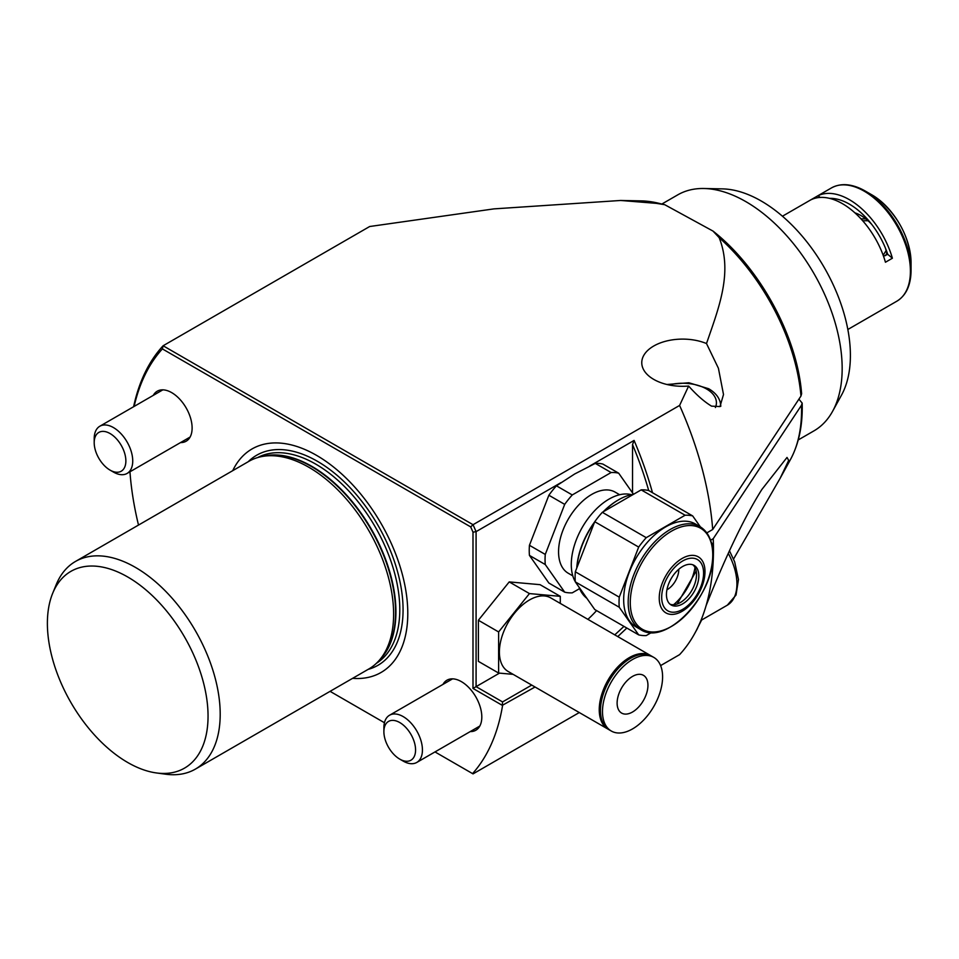 <?xml version="1.0" encoding="UTF-8"?>
<svg xmlns="http://www.w3.org/2000/svg" width="959" height="959" viewBox="0 0 959 959"><rect width="100%" height="100%" fill="white"/><g stroke="black" fill="none" stroke-linecap="round" stroke-linejoin="round"><path stroke-width="1.44" d="M733.551 559.061L780.111 478.349L788.694 460.392L787.015 457.443L761.878 489.462C744.448 517.225 725.843 555.956 706.088 605.668A267.046 154.183 -120 0 0 713.232 538.694L801.508 405.213L802.168 403.092L798.907 399.148M153.272 395.384A28.89 16.675 60 0 1 157.252 391.2A28.89 16.675 60 0 1 171.685 392.627A28.89 16.675 60 0 1 190.565 418.088A28.89 16.675 60 0 1 186.13 441.224A28.89 16.675 60 0 1 180.52 442.578M352.624 678.325A129.045 74.502 -120 0 0 405.909 591.044A129.045 74.502 -120 0 0 316.542 455.357A129.045 74.502 -120 0 0 232.725 470.665M195.372 769.118L368.783 668.998A119.899 69.228 -120 0 0 379.057 660.559A119.899 69.228 -120 0 0 383.72 562.501A119.899 69.228 -120 0 0 308.834 467.273A119.899 69.228 -120 0 0 261.327 456.652A119.899 69.228 -120 0 0 248.884 461.339L75.473 561.459A119.899 69.228 60 0 1 135.423 567.392A119.899 69.228 60 0 1 213.749 673.05A119.899 69.228 60 0 1 195.372 769.118A119.899 69.228 60 0 1 165.667 774.201L156.377 772.942A113.606 65.584 -120 0 0 206.712 698.512A113.606 65.584 -120 0 0 127.715 576.982A113.606 65.584 -120 0 0 52.673 593.309A113.606 65.584 -120 0 0 127.715 762.489A113.606 65.584 -120 0 0 156.377 772.942M442.974 684.39A28.89 16.675 60 0 1 446.942 680.207A28.89 16.675 60 0 1 461.387 681.633A28.89 16.675 60 0 1 480.255 707.095A28.89 16.675 60 0 1 475.832 730.243A28.89 16.675 60 0 1 470.222 731.585M706.507 343.55A40.877 23.603 0 0 0 653.726 346.019A40.877 23.603 0 0 0 641.763 362.706A40.877 23.603 0 0 0 688.634 386.045C696.63 395.048 704.266 401.737 711.53 406.137L719.981 406.556L723.506 394.521L718.423 368.28L706.507 343.55C718.339 308.918 733.179 272.728 719.142 237.628L712.993 231.071L664.743 204.711L660.343 203.68L620.641 200.467L493.921 208.882L369.671 226.516L163.114 345.767L162.383 348.908A264.864 152.925 -120 0 0 134.116 406.448M660.607 665.594L679.595 654.637A267.046 154.183 -120 0 0 694.712 633.491A267.046 154.183 -120 0 0 697.217 628.684A267.046 154.183 -120 0 0 706.088 605.668M52.673 593.309L56.221 584.63A119.899 69.228 60 0 1 75.473 561.459M648.704 490.54A264.864 152.925 -120 0 0 632.532 444.604L634.079 440.433A267.046 154.183 60 0 1 652.492 492.722M632.532 492.902L632.532 444.604M614.767 634.87L623.973 626.395M626.838 628.049L617.752 636.584M587.879 619.346A87.197 50.347 120 0 0 596.582 610.583M133.613 406.736A267.046 154.183 60 0 1 163.114 345.767L473.039 524.705A267.046 154.183 60 0 1 476.084 531.646L476.084 686.644L472.991 688.43L472.991 532.173A264.864 152.925 -120 0 0 470.689 526.899L162.383 348.908M499.495 673.122L476.084 686.644L502.552 701.928L502.3 705.344L472.991 688.43M712.993 231.071C759.756 267.693 797.241 336.345 801.616 393.717L800.969 396.031L712.693 529.5A267.046 154.183 -120 0 0 679.595 405.441L473.039 524.705L470.689 526.899M560.907 482.665L476.084 531.646L472.991 532.173M589.833 465.966L634.079 440.433M502.552 701.928L531.718 685.086M535.038 687.004L502.3 705.344M129.956 471.768A264.864 152.925 -120 0 0 138.504 525.064M330.076 691.343L384.451 722.738L330.076 691.343M473.039 773.889L435.002 751.928L473.039 773.889L579.284 712.549M502.528 705.776A267.046 154.183 60 0 1 472.559 773.613M706.819 532.892L712.693 529.5M679.595 405.441L688.634 386.045M710.583 540.217L713.232 538.694M697.217 628.684L701.664 619.982M661.998 203.943L677.713 194.881A136.25 78.662 60 0 1 683.911 191.896A136.25 78.662 60 0 1 703.978 188.503L722.523 188.887A126.085 72.788 60 0 1 824.284 267.573A126.085 72.788 60 0 1 841.546 395.048L832.604 411.291A136.25 78.662 60 0 1 813.951 430.867L798.248 439.929M703.978 188.503A136.25 78.662 60 0 1 813.951 273.543A136.25 78.662 60 0 1 832.604 411.291M885.493 255.597L886.799 253.548M886.128 250.599L883.155 255.238M862.704 220.762L868.039 220.75M865.785 218.856L860.99 218.868M811.17 199.7A65.404 37.761 60 0 1 852.779 210.992A65.404 37.761 60 0 1 885.445 262.239L892.385 258.235A65.404 37.761 -120 0 0 859.72 206.988A65.404 37.761 -120 0 0 818.111 195.696L811.17 199.7M829.595 198.369A59.949 34.608 60 0 1 858.856 210.836A59.949 34.608 60 0 1 887.722 254.303L883.515 256.233M887.015 254.71A37.773 21.817 -120 0 0 885.337 247.89M871.863 224.538A37.773 21.817 -120 0 0 866.924 219.779A37.773 21.817 -120 0 0 854.937 212.874M820.161 197.434L818.111 195.696M892.385 258.235L887.722 254.303M640.48 629.452L635.973 626.85A59.398 34.296 -60 0 1 623.674 599.651A59.398 34.296 -60 0 1 649.603 539.869A59.398 34.296 -60 0 1 695.383 523.962L699.878 526.563A59.398 34.296 -60 0 0 654.11 542.47A59.398 34.296 -60 0 0 628.181 602.252A59.398 34.296 -60 0 0 640.48 629.452C665.378 646.917 714.623 595.191 712.825 554.638C712.657 541.116 708.353 531.754 699.878 526.563M578.996 587.112A59.398 34.296 120 0 0 586.86 598.308M711.254 542.338L712.105 543.549A65.943 38.072 -60 0 1 712.297 547.229M692.866 564.803A22.884 13.21 -60 0 1 696.51 574.513A22.884 13.21 -60 0 1 687.267 596.726A22.884 13.21 -60 0 1 670.089 604.242M666.445 594.532A22.884 13.21 -60 0 1 676.443 571.504A22.884 13.21 -60 0 1 694.076 565.366A22.884 13.21 -60 0 1 698.823 575.844A22.884 13.21 -60 0 1 688.826 598.884A22.884 13.21 -60 0 1 671.192 605.009A22.884 13.21 -60 0 1 666.445 594.532M638.682 634.882L594.748 609.528L575.316 581.885L619.25 607.251L638.682 634.882A65.943 38.072 -60 0 0 646.246 635.565L651.7 632.413M619.25 607.251A65.943 38.072 -60 0 1 619.25 597.157L575.316 571.792L594.748 521.72L638.682 547.086L619.25 597.157M575.316 581.885A65.943 38.072 -60 0 1 575.316 571.792M638.682 547.086A65.943 38.072 -60 0 1 646.246 537.663L602.324 512.31L641.175 489.869L685.098 515.235L646.246 537.663M594.748 521.72A65.943 38.072 -60 0 1 602.324 512.31M685.098 515.235A65.943 38.072 -60 0 1 692.674 515.918L648.74 490.552A65.943 38.072 -60 0 0 641.175 489.869M700.346 526.839L692.674 515.918M576.767 568.064A58.319 33.673 -60 0 1 594.712 521.816M603.223 511.782A58.319 33.673 -60 0 1 617.896 500.202A58.319 33.673 -60 0 1 618.279 499.987M633.467 494.317A59.398 34.296 120 0 0 618.663 499.759A59.398 34.296 120 0 0 603.858 511.423M594.352 522.739A59.398 34.296 120 0 0 576.838 567.872M619.658 494.736L615.115 492.111A46.847 27.044 120 0 0 591.691 494.436A46.847 27.044 120 0 0 561.087 535.709A46.847 27.044 120 0 0 568.267 573.254L572.811 575.88M631.406 494.688A53.38 30.82 120 0 0 609.025 499.112A53.38 30.82 120 0 0 575.304 581.741M575.975 582.82A53.38 30.82 120 0 0 576.719 583.875M633.515 494.293L618.687 473.195L602.863 464.06A65.943 38.072 120 0 0 595.287 463.389L611.111 472.523L572.259 494.952A65.943 38.072 120 0 0 564.695 504.374L545.263 554.434A65.943 38.072 120 0 0 545.263 564.539L564.695 592.171A65.943 38.072 120 0 0 572.259 592.842L579.584 588.622M618.687 473.195A65.943 38.072 120 0 0 611.111 472.523M572.259 494.952L556.436 485.817A65.943 38.072 120 0 0 548.872 495.24L564.695 504.374M556.436 485.817L574.729 473.95L595.287 463.389M564.695 592.171L548.872 583.036L529.44 555.405L545.263 564.539M545.263 554.434L529.44 545.299A65.943 38.072 120 0 0 529.44 555.405M529.44 545.299L548.872 495.24M666.913 589.809A16.351 9.434 120 0 0 667.212 589.641A16.351 9.434 120 0 0 678.78 569.262M608.665 729.487A42.508 24.538 -60 0 1 608.042 729.152A42.508 24.538 -60 0 1 601.533 695.095A42.508 24.538 -60 0 1 629.296 657.634A42.508 24.538 -60 0 1 650.55 655.524A42.508 24.538 -60 0 1 651.149 655.896M608.042 729.152L508.198 671.504A42.508 24.538 -60 0 1 501.677 637.447A42.508 24.538 -60 0 1 529.452 599.986A42.508 24.538 -60 0 1 550.706 597.877L650.55 655.524M632.532 659.504A42.508 24.538 -60 0 1 653.786 657.394A42.508 24.538 -60 0 1 660.307 691.463A42.508 24.538 -60 0 1 632.532 728.924A42.508 24.538 -60 0 1 611.279 731.022A42.508 24.538 -60 0 1 604.769 696.965A42.508 24.538 -60 0 1 632.532 659.504M611.279 731.022L609.253 729.859A42.508 24.538 -60 0 1 602.743 695.79A42.508 24.538 -60 0 1 630.507 658.33A42.508 24.538 -60 0 1 651.772 656.232L653.786 657.394M632.532 712.01A21.805 12.587 -60 0 1 621.636 713.088A21.805 12.587 -60 0 1 618.291 695.623A21.805 12.587 -60 0 1 632.532 676.407A21.805 12.587 -60 0 1 643.441 675.328A21.805 12.587 -60 0 1 646.774 692.794A21.805 12.587 -60 0 1 632.532 712.01M601.749 699.555A40.386 23.316 -60 0 1 621.768 664.875M560.284 603.415L560.284 596.342L529.452 593.585L498.62 631.945L498.62 673.05L513.101 674.345M498.62 673.05L478.385 661.362L478.385 620.257L498.62 631.945M478.385 620.257L509.217 581.909L529.452 593.585M509.217 581.909L540.049 584.666L560.284 596.342M403.164 761.086L399.735 759.108A22.405 12.935 60 0 1 383.888 731.681A22.405 12.935 60 0 1 399.735 722.535A22.405 12.935 60 0 1 415.571 749.962A22.405 12.935 60 0 1 399.735 759.108L403.164 761.086A27.248 15.728 60 0 0 416.781 762.441L479.8 726.059M383.888 731.681L383.888 727.713A27.248 15.728 60 0 1 389.534 715.246A27.248 15.728 60 0 1 403.164 716.589A27.248 15.728 60 0 1 420.965 740.6A27.248 15.728 60 0 1 416.781 762.441M113.462 472.08L110.033 470.102A22.405 12.935 60 0 1 94.198 442.662A22.405 12.935 60 0 1 110.033 433.528A22.405 12.935 60 0 1 125.869 460.955A22.405 12.935 60 0 1 110.033 470.102L113.462 472.08A27.248 15.728 60 0 0 127.091 473.434L190.11 437.052M94.198 442.662L94.198 438.707A27.248 15.728 60 0 1 99.832 426.228A27.248 15.728 60 0 1 113.462 427.582A27.248 15.728 60 0 1 131.263 451.593A27.248 15.728 60 0 1 127.091 473.434M368.088 669.394A121.29 70.031 -120 0 0 398.8 576.467A121.29 70.031 -120 0 0 317.309 461.243A121.29 70.031 -120 0 0 248.201 461.735M376.372 663.328A118.808 68.592 -120 0 0 393.07 567.752A118.808 68.592 -120 0 0 315.787 464.144A118.808 68.592 -120 0 0 257.599 457.587M379.752 659.768A118.808 68.592 -120 0 0 386.813 562.693A118.808 68.592 -120 0 0 311.915 466.386A118.808 68.592 -120 0 0 262.37 456.448M379.057 660.559L381.143 658.21A118.88 68.64 -120 0 0 385.758 560.979A118.88 68.64 -120 0 0 311.507 466.553A118.88 68.64 -120 0 0 264.408 456.028L261.327 456.652M660.343 203.68A158.163 91.309 -120 0 0 641.163 200.887L664.743 204.711M800.969 396.031A158.163 91.309 -120 0 0 719.142 237.628M802.168 403.092C802.839 424.957 798.931 443.765 790.48 459.505A158.163 91.309 -120 0 0 801.508 405.213M905.356 292.615A64.756 37.389 -120 0 0 911.05 270.354C910.882 285.195 906.147 295.48 896.869 301.186A65.404 37.761 -120 0 0 908.605 255.442A65.404 37.761 -120 0 0 874.5 198.465A65.404 37.761 -120 0 0 831.465 187.916L782.448 216.219M911.05 262.502A55.142 31.839 -120 0 0 880.77 201.138A55.142 31.839 -120 0 0 872.067 194.965L880.841 201.186C899.722 218.556 909.791 238.995 911.05 262.502L911.05 270.354A64.756 37.389 -120 0 0 875.483 198.285A64.756 37.389 -120 0 0 865.258 191.045A64.756 37.389 -120 0 0 843.141 184.847M704.997 571.684A32.354 18.677 -60 0 1 682.113 611.303A32.354 18.677 -60 0 1 659.241 598.104A32.354 18.677 -60 0 1 682.113 558.474A32.354 18.677 -60 0 1 704.997 571.684M630.279 602.576A58.319 33.673 120 0 0 671.516 626.383A58.319 33.673 120 0 0 712.753 554.961A58.319 33.673 120 0 0 671.516 531.154A58.319 33.673 120 0 0 630.279 602.576M661.686 597.289A29.621 17.106 120 0 0 682.628 609.385A29.621 17.106 120 0 0 703.582 573.098A29.621 17.106 120 0 0 682.628 561.003A29.621 17.106 120 0 0 661.686 597.289M673.554 604.745A40.326 23.28 120 0 0 695.023 567.548M700.957 620.401L727.33 605.177A46.32 26.744 -120 0 0 728.277 553.379M715.39 407.527A33.793 19.504 0 0 0 706.519 388.958A33.793 19.504 0 0 0 668.891 384.931M641.163 200.887L620.641 200.467M790.48 459.505L780.111 478.349M697.529 628.373L694.712 633.491M872.067 194.965L865.258 191.045C852.323 183.768 841.055 182.725 831.465 187.916M896.869 301.186L847.84 329.488M617.896 500.202L618.663 499.759M677.174 604.002L696.198 571.061M727.33 605.177L736.021 595.059L738.466 579.5L734.654 561.854L729.463 550.778M389.534 715.246L452.552 678.864M720.784 406.316C720.533 399.184 716.505 393.334 708.701 388.743L688.886 382.761L666.949 384.499M99.832 426.228L162.85 389.845"/></g></svg>
